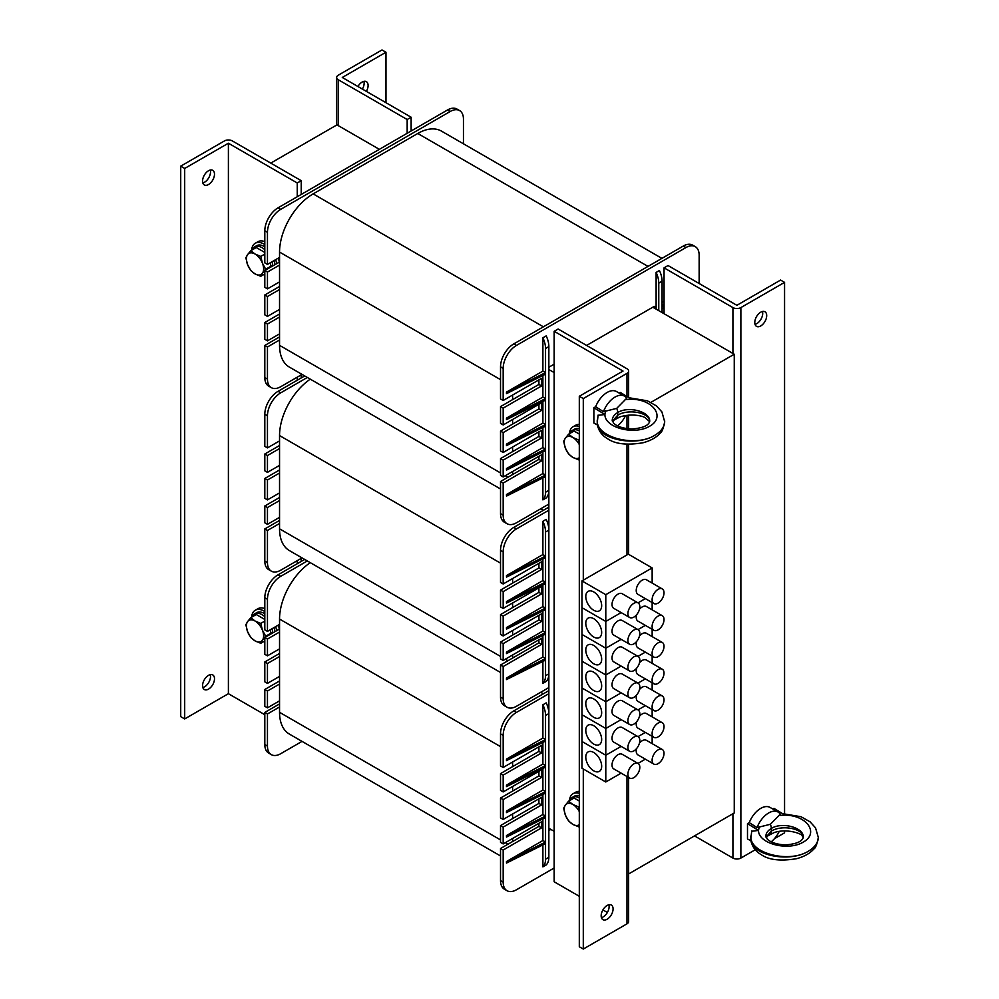 <?xml version="1.0" encoding="UTF-8"?>
<svg xmlns="http://www.w3.org/2000/svg" width="999" height="999" viewBox="0 0 999 999"><rect width="100%" height="100%" fill="white"/><g stroke="black" fill="none" stroke-linecap="round" stroke-linejoin="round"><path stroke-width="1.5" d="M545.541 476.598L545.541 475.062L506.481 494.555L506.481 496.091L545.541 476.598L545.541 492.232A18.731 10.814 60 0 1 542.894 499.875L546.203 497.964A18.731 10.814 -120 0 0 548.851 490.322L548.851 530.082A18.731 10.814 -120 0 0 546.203 519.38L542.894 521.291A18.731 10.814 60 0 1 545.541 531.992L545.541 556.106L506.481 575.599L542.894 554.582L545.541 556.106L545.541 582.105L506.481 601.598L542.894 580.569L545.541 582.105L545.541 608.091L506.481 627.597L542.894 606.568L545.541 608.091L545.541 632.554L506.481 652.06L542.894 631.031L545.541 632.554L545.541 658.553L506.481 678.046L542.894 657.03L545.541 658.553L545.541 675.724A18.731 10.814 60 0 1 542.894 683.366L542.894 661.4M542.894 683.366L546.203 681.455A18.731 10.814 -120 0 0 548.851 673.813L548.851 713.573A18.731 10.814 -120 0 0 546.203 702.871L542.894 704.782A18.731 10.814 60 0 1 545.541 715.484L545.541 739.597L506.481 759.09L542.894 738.074L545.541 739.597L545.541 765.596L506.481 785.089L542.894 764.06L545.541 765.596L545.541 791.583L506.481 811.076L542.894 790.059L545.541 791.583L545.541 816.046L506.481 835.551L542.894 814.522L545.541 816.046L545.541 842.045L506.481 861.538L542.894 840.521L545.541 842.045L545.541 859.215A18.731 10.814 60 0 1 542.894 866.857L542.894 844.892M652.809 307.217L734.253 354.233L734.253 812.961L628.633 873.938M548.851 828.258L554.158 831.305M379.358 149.338L336.975 124.875L270.766 163.099M554.158 372.59L548.851 369.53M734.253 354.233L650.898 402.36M538.923 456.306L538.923 459.365L500.524 481.53L500.524 513.648A18.731 10.814 120 0 0 504.395 522.215L507.055 523.738A18.731 10.814 -60 0 1 503.171 515.172L500.524 513.648M512.612 471.491L512.612 474.55M512.612 447.028L512.612 451.61L500.524 458.591L500.524 475.412L503.171 476.948L541.57 454.77L541.57 460.889L503.171 483.066L503.171 515.172M538.923 431.83L538.923 436.426L512.612 451.61M512.612 419.505L512.612 424.088L500.524 431.068L500.524 450.949L503.171 452.485L541.57 430.307L541.57 437.949L503.171 460.127L503.171 476.948M538.923 404.308L538.923 408.903L512.612 424.088M512.612 395.042L512.612 399.625L500.524 406.605L500.524 423.426L503.171 424.95L541.57 402.784L541.57 410.427L503.171 432.604L503.171 452.485M538.923 379.845L538.923 384.44L512.612 399.625M664.06 312.188L662.737 312.949M447.552 109.965L450.199 111.501A18.731 10.814 -60 0 1 459.565 110.564L456.918 109.041A18.731 10.814 120 0 0 447.552 109.965L278.047 207.829A18.731 10.814 120 0 0 264.81 230.757L267.457 232.292L267.457 264.398L279.545 257.417L279.545 265.072L267.457 272.053L267.457 288.873L279.545 281.893L279.545 289.535L267.457 296.516L267.457 316.396L279.545 309.415L279.545 317.058L267.457 324.038L267.457 340.859L279.545 333.878L279.545 339.997L267.457 346.978L267.457 379.083L264.81 377.56A18.731 10.814 120 0 0 268.694 386.126L271.341 387.662A18.731 10.814 -60 0 1 267.457 379.083M500.524 488.986L289.385 367.095A47.515 27.435 -60 0 1 279.545 345.342L279.545 339.997M279.545 257.417L279.545 252.073A47.515 27.435 -60 0 1 313.149 193.881L417.757 133.479A47.515 27.435 -60 0 1 441.508 131.131L661.912 258.379M279.545 281.893L279.545 265.072M279.545 309.415L279.545 289.535M279.545 333.878L279.545 317.058M683.266 246.054L685.913 247.577A18.731 10.814 -60 0 1 695.279 246.653L692.632 245.13A18.731 10.814 120 0 0 683.266 246.054L513.761 343.918A18.731 10.814 120 0 0 500.524 366.845L500.524 398.963L503.171 400.487L541.57 378.321L541.57 385.964L503.171 408.129L503.171 424.95M463.449 143.794L463.449 119.143A18.731 10.814 -60 0 0 459.565 110.564M450.199 111.501L280.707 209.353L278.047 207.829M267.457 232.292A18.731 10.814 -60 0 1 280.707 209.353M302.048 374.4L280.707 386.725A18.731 10.814 -60 0 1 271.341 387.662M506.481 468.568L506.481 470.092L545.541 450.599L545.541 449.075L506.481 468.568L542.894 447.54L545.541 449.075L545.541 424.6L506.481 444.105L542.894 423.077L545.541 424.6L545.541 398.613L506.481 418.106L542.894 397.078L545.541 398.613L545.541 372.615L506.481 392.108L542.894 371.091L545.541 372.615L545.541 348.501L548.851 346.591A18.731 10.814 -120 0 0 546.203 335.889L542.894 337.799A18.731 10.814 60 0 1 545.541 348.501M506.481 444.105L506.481 445.629L545.541 426.136M506.481 418.106L506.481 419.63L545.541 400.137M506.481 392.108L506.481 393.643L545.541 374.138M506.481 494.555L542.894 473.538L545.541 475.062L545.541 450.599M542.894 499.875L542.894 477.909M542.894 371.091L542.894 337.799M542.894 473.538L542.894 451.923M542.894 397.078L542.894 375.462M542.894 423.077L542.894 401.461M542.894 447.54L542.894 427.46M545.541 492.232L548.851 490.322L548.851 346.591M656.118 309.128L656.118 306.83L654.782 306.356M548.851 367.232L554.158 364.173M586.6 345.442L653.821 306.631M653.471 307.605L653.471 306.83A1.873 1.086 0 0 0 656.118 306.83L656.118 272.427L659.427 270.517A18.731 10.814 60 0 1 662.075 281.219L662.075 312.562M658.766 310.652L658.766 283.129A18.731 10.814 -120 0 0 656.118 272.427M662.075 306.868L664.06 305.544M664.06 304.008L662.075 305.332M662.075 302.272L664.06 301.136M548.851 504.083L516.408 522.814A18.731 10.814 -60 0 1 507.055 523.738M500.524 366.845L503.171 368.381A18.731 10.814 -60 0 1 516.408 345.442L513.761 343.918M685.913 247.577L516.408 345.442M662.075 308.741L664.06 307.605M699.15 283.516L699.15 255.232A18.731 10.814 -60 0 0 695.279 246.653M503.171 368.381L503.171 400.487M503.171 483.066L500.524 481.53M541.57 460.889L538.923 459.365M503.171 460.127L500.524 458.591M541.57 437.949L538.923 436.426M503.171 432.604L500.524 431.068M541.57 410.427L538.923 408.903M503.171 408.129L500.524 406.605M541.57 385.964L538.923 384.44M279.545 336.938L264.81 345.442L264.81 377.56M279.545 313.998L264.81 322.502L264.81 339.323L267.457 340.859M279.545 286.476L264.81 294.98L264.81 314.86L267.457 316.396M279.545 262.013L264.81 270.517L264.81 287.337L267.457 288.873M264.81 230.757L264.81 262.874L267.457 264.398M264.81 345.442L267.457 346.978M264.81 322.502L267.457 324.038M264.81 294.98L267.457 296.516M264.81 270.517L267.457 272.053M538.923 639.797L538.923 642.856L500.524 665.022L500.524 697.127A18.731 10.814 120 0 0 504.395 705.706L507.055 707.23A18.731 10.814 -60 0 1 503.171 698.663L500.524 697.127M512.612 654.982L512.612 658.041M512.612 630.519L512.612 635.102L500.524 642.082L500.524 658.903L503.171 660.439L541.57 638.261L541.57 644.38L503.171 666.545L503.171 698.663M538.923 615.322L538.923 619.917L512.612 635.102M512.612 602.996L512.612 607.579L500.524 614.56L500.524 634.44L503.171 635.963L541.57 613.798L541.57 621.44L503.171 643.618L503.171 660.439M538.923 587.799L538.923 592.395L512.612 607.579M512.612 578.533L512.612 583.116L500.524 590.097L500.524 606.917L503.171 608.441L541.57 586.276L541.57 593.918L503.171 616.096L503.171 635.963M538.923 563.336L538.923 567.932L512.612 583.116M304.695 375.936L278.047 391.321A18.731 10.814 120 0 0 264.81 414.248L267.457 415.784L267.457 447.889L279.545 440.909L279.545 448.563L267.457 455.544L267.457 472.365L279.545 465.384L279.545 473.026L267.457 480.007L267.457 499.887L279.545 492.907L279.545 500.549L267.457 507.529L267.457 524.35L279.545 517.37L279.545 523.488L267.457 530.469L267.457 562.574L264.81 561.051A18.731 10.814 120 0 0 268.694 569.617L271.341 571.153A18.731 10.814 -60 0 1 267.457 562.574M500.524 672.477L289.385 550.586A47.515 27.435 -60 0 1 279.545 528.833L279.545 523.488M279.545 440.909L279.545 435.564A47.515 27.435 -60 0 1 310.289 379.158M279.545 465.384L279.545 448.563M279.545 492.907L279.545 473.026M279.545 517.37L279.545 500.549M548.851 507.142L513.761 527.41A18.731 10.814 120 0 0 500.524 550.337L500.524 582.454L503.171 583.978L541.57 561.813L541.57 569.455L503.171 591.62L503.171 608.441M307.342 377.46L280.707 392.844L278.047 391.321M267.457 415.784A18.731 10.814 -60 0 1 280.707 392.844M302.048 557.892L280.707 570.217A18.731 10.814 -60 0 1 271.341 571.153M506.481 678.046L506.481 679.582L545.541 660.089M506.481 652.06L506.481 653.583L545.541 634.09M506.481 627.597L506.481 629.12L545.541 609.627M506.481 601.598L506.481 603.121L545.541 583.628M506.481 575.599L506.481 577.135L545.541 557.629M542.894 554.582L542.894 521.291M542.894 657.03L542.894 635.414M542.894 580.569L542.894 558.953M542.894 606.568L542.894 584.952M542.894 631.031L542.894 610.951M545.541 675.724L548.851 673.813L548.851 530.082L545.541 531.992M548.851 687.574L516.408 706.305A18.731 10.814 -60 0 1 507.055 707.23M500.524 550.337L503.171 551.873A18.731 10.814 -60 0 1 516.408 528.933L513.761 527.41M548.851 510.202L516.408 528.933M503.171 551.873L503.171 583.978M503.171 666.545L500.524 665.022M541.57 644.38L538.923 642.856M503.171 643.618L500.524 642.082M541.57 621.44L538.923 619.917M503.171 616.096L500.524 614.56M541.57 593.918L538.923 592.395M503.171 591.62L500.524 590.097M541.57 569.455L538.923 567.932M279.545 520.429L264.81 528.933L264.81 561.051M279.545 497.49L264.81 505.993L264.81 522.814L267.457 524.35M279.545 469.967L264.81 478.471L264.81 498.351L267.457 499.887M279.545 445.504L264.81 454.008L264.81 470.829L267.457 472.365M264.81 414.248L264.81 446.366L267.457 447.889M264.81 528.933L267.457 530.469M264.81 505.993L267.457 507.529M264.81 478.471L267.457 480.007M264.81 454.008L267.457 455.544M538.923 823.288L538.923 826.335L500.524 848.513L500.524 880.619A18.731 10.814 120 0 0 504.395 889.197L507.055 890.721A18.731 10.814 -60 0 1 503.171 882.154L500.524 880.619M512.612 838.473L512.612 841.533M512.612 814.01L512.612 818.593L500.524 825.574L500.524 842.394L503.171 843.93L541.57 821.752L541.57 827.871L503.171 850.037L503.171 882.154M538.923 798.813L538.923 803.408L512.612 818.593M512.612 786.488L512.612 791.071L500.524 798.051L500.524 817.931L503.171 819.455L541.57 797.289L541.57 804.932L503.171 827.11L503.171 843.93M538.923 771.29L538.923 775.886L512.612 791.071M512.612 762.025L512.612 766.608L500.524 773.588L500.524 790.409L503.171 791.932L541.57 769.767L541.57 777.409L503.171 799.587L503.171 819.455M538.923 746.827L538.923 751.41L512.612 766.608M304.695 559.428L278.047 574.812A18.731 10.814 120 0 0 264.81 597.739L267.457 599.275L267.457 631.38L279.545 624.4L279.545 632.055L267.457 639.035L267.457 655.844L279.545 648.863L279.545 656.518L267.457 663.498L267.457 683.378L279.545 676.398L279.545 684.04L267.457 691.021L267.457 707.841L279.545 700.861L279.545 706.98L267.457 713.96L267.457 746.066L264.81 744.542A18.731 10.814 120 0 0 268.694 753.109L271.341 754.645A18.731 10.814 -60 0 1 267.457 746.066M500.524 855.968L289.385 734.078A47.515 27.435 -60 0 1 279.545 712.324L279.545 706.98M279.545 624.4L279.545 619.055A47.515 27.435 -60 0 1 310.289 562.649M279.545 648.863L279.545 632.055M279.545 676.398L279.545 656.518M279.545 700.861L279.545 684.04M548.851 690.634L513.761 710.901A18.731 10.814 120 0 0 500.524 733.828L500.524 765.946L503.171 767.469L541.57 745.304L541.57 752.946L503.171 775.112L503.171 791.932M307.342 560.951L280.707 576.336L278.047 574.812M267.457 599.275A18.731 10.814 -60 0 1 280.707 576.336M302.048 741.383L280.707 753.708A18.731 10.814 -60 0 1 271.341 754.645M506.481 861.538L506.481 863.074L545.541 843.581M506.481 835.551L506.481 837.075L545.541 817.582M506.481 811.076L506.481 812.612L545.541 793.119M506.481 785.089L506.481 786.613L545.541 767.12M506.481 759.09L506.481 760.626L545.541 741.121M542.894 738.074L542.894 704.782M542.894 840.521L542.894 818.905M542.894 764.06L542.894 742.444M542.894 790.059L542.894 768.443M542.894 814.522L542.894 794.442M542.894 866.857L546.203 864.947A18.731 10.814 -120 0 0 548.851 857.304L548.851 713.573L545.541 715.484M550.849 829.395L548.851 830.544M554.158 868.006L516.408 889.797A18.731 10.814 -60 0 1 507.055 890.721M500.524 733.828L503.171 735.364A18.731 10.814 -60 0 1 516.408 712.424L513.761 710.901M548.851 693.693L516.408 712.424M503.171 735.364L503.171 767.469M503.171 850.037L500.524 848.513M541.57 827.871L538.923 826.335M503.171 827.11L500.524 825.574M541.57 804.932L538.923 803.408M503.171 799.587L500.524 798.051M541.57 777.409L538.923 775.886M503.171 775.112L500.524 773.588M541.57 752.946L538.923 751.41M279.545 703.92L264.81 712.424L264.81 744.542M279.545 680.981L264.81 689.485L264.81 706.305L267.457 707.841M279.545 653.458L264.81 661.962L264.81 681.842L267.457 683.378M279.545 628.995L264.81 637.499L264.81 654.32L267.457 655.844M264.81 597.739L264.81 629.857L267.457 631.38M264.81 712.424L267.457 713.96M264.81 689.485L267.457 691.021M264.81 661.962L267.457 663.498M264.81 637.499L267.457 639.035M202.834 687.512A8.429 4.87 120 0 0 208.766 682.367A8.429 4.87 120 0 0 210.265 674.65M208.529 675.349A8.429 4.87 -60 0 1 212.75 674.924A8.429 4.87 -60 0 1 212.75 684.665A8.429 4.87 -60 0 1 204.32 689.522A8.429 4.87 -60 0 1 203.022 682.767A8.429 4.87 -60 0 1 208.529 675.349M202.834 182.917A8.429 4.87 120 0 0 208.766 177.772A8.429 4.87 120 0 0 210.265 170.042M208.529 170.742A8.429 4.87 -60 0 1 212.75 170.33A8.429 4.87 -60 0 1 212.75 180.057A8.429 4.87 -60 0 1 204.32 184.927A8.429 4.87 -60 0 1 203.022 178.172A8.429 4.87 -60 0 1 208.529 170.742M301.223 194.443L301.223 180.682L232.367 140.934A5.619 3.247 0 0 0 224.425 140.934L180.719 166.159L180.719 716.633L184.69 718.93L228.396 693.693L228.396 143.219L184.69 168.456L184.69 718.93M264.81 714.722L228.396 693.693L228.396 143.219L297.252 182.979L297.252 196.741M184.69 168.456L180.719 166.159M301.223 561.426L301.223 558.366M301.223 377.934L301.223 374.875M297.252 377.172L297.252 380.232M297.252 560.664L297.252 563.723M301.223 180.682L297.252 182.979M607.117 919.23A8.429 4.87 -60 0 1 602.909 919.654A8.429 4.87 -60 0 1 602.909 909.914A8.429 4.87 -60 0 1 611.338 905.057A8.429 4.87 -60 0 1 612.624 911.812A8.429 4.87 -60 0 1 607.117 919.23M601.423 917.644A8.429 4.87 120 0 0 603.146 916.945A8.429 4.87 120 0 0 608.853 904.769M628.633 777.472L628.633 921.528A5.619 3.247 180 0 1 626.985 923.825L583.291 949.05L583.291 769.005M626.985 373.351A5.619 3.247 0 0 0 628.633 371.054A5.619 3.247 0 0 0 626.985 368.756L558.129 329.008L554.158 331.293L623.014 371.054L579.308 396.278L583.291 398.576L626.985 373.351L626.985 396.516M583.291 949.05L579.308 946.752L579.308 396.278M583.291 580.157L583.291 398.576M579.308 896.303L554.158 881.767L554.158 331.293M607.367 912.487L602.909 909.914M362.387 89.086A8.429 4.87 120 0 0 363.873 81.356M357.929 86.513A8.429 4.87 -60 0 1 366.358 81.643A8.429 4.87 -60 0 1 366.358 91.371M338.311 75.175A5.619 3.247 0 0 0 336.663 77.472A5.619 3.247 0 0 0 338.311 79.77L407.167 119.518L411.138 117.233L342.282 77.472L385.976 52.248L382.005 49.95L338.311 75.175M385.976 102.697L385.976 52.248M407.167 119.518L407.167 133.279M411.138 130.994L411.138 117.233M760.739 312.188A8.429 4.87 -60 0 1 764.947 311.763A8.429 4.87 -60 0 1 764.947 321.503A8.429 4.87 -60 0 1 756.518 326.361A8.429 4.87 -60 0 1 755.232 319.618A8.429 4.87 -60 0 1 760.739 312.188M755.032 324.35A8.429 4.87 120 0 0 760.976 319.205A8.429 4.87 120 0 0 762.462 311.488M664.06 313.711L664.06 267.844L732.916 307.592A5.619 3.247 0 0 0 740.871 307.592L784.565 282.367L784.565 813.661M755.269 849.749L740.871 858.066A5.619 3.247 180 0 1 732.916 858.066L694.517 835.901M784.565 830.918L784.565 832.841L774.45 838.685M664.06 267.844L668.031 265.547L736.9 305.307L780.594 280.07L784.565 282.367M251.611 617.207A17.795 10.277 60 0 1 255.257 610.239L257.904 608.716A17.795 10.277 60 0 1 264.81 608.628M278.359 625.087A17.795 10.277 60 0 1 279.245 629.17M255.257 610.239A17.795 10.277 60 0 1 264.81 611.525M275.712 626.623A17.795 10.277 60 0 1 276.586 630.694M251.611 250.225A17.795 10.277 60 0 1 255.257 243.257L257.904 241.733A17.795 10.277 60 0 1 264.81 241.646M278.359 258.104A17.795 10.277 60 0 1 279.245 262.188M255.257 243.257A17.795 10.277 60 0 1 264.81 244.543M275.712 259.64A17.795 10.277 60 0 1 276.586 263.711M569.43 800.699A17.795 10.277 60 0 1 573.064 793.73L575.711 792.207A17.795 10.277 60 0 1 579.308 791.37M573.064 793.73A17.795 10.277 60 0 1 579.308 793.406M569.43 433.716A17.795 10.277 60 0 1 573.064 426.748L575.711 425.224A17.795 10.277 60 0 1 579.308 424.4M573.064 426.748A17.795 10.277 60 0 1 579.308 426.423M252.073 249.962A14.985 8.654 60 0 1 254.533 246.915A14.985 8.654 60 0 1 264.81 249.7M272.065 261.75A14.985 8.654 60 0 1 272.627 266.009M254.533 246.915L256.656 245.692A14.985 8.654 60 0 1 264.81 246.84M274.176 260.527A14.985 8.654 60 0 1 274.737 264.785M252.073 616.945A14.985 8.654 60 0 1 254.533 613.898A14.985 8.654 60 0 1 264.81 616.67M272.065 628.733A14.985 8.654 60 0 1 272.627 632.991M254.533 613.898L256.656 612.674A14.985 8.654 60 0 1 264.81 613.823M274.176 627.509A14.985 8.654 60 0 1 274.737 631.768M569.892 800.436A14.985 8.654 60 0 1 572.352 797.389A14.985 8.654 60 0 1 579.308 797.839M572.352 797.389L574.475 796.166A14.985 8.654 60 0 1 579.308 795.766M569.892 433.454A14.985 8.654 60 0 1 572.352 430.407A14.985 8.654 60 0 1 579.308 430.856M572.352 430.407L574.475 429.183A14.985 8.654 60 0 1 579.308 428.783M262.462 273.214L260.751 276.311L255.007 273.888A12.175 7.03 -120 0 0 262.462 273.214A12.175 7.03 -120 0 0 262.462 263.274L265.722 269.243L262.462 273.214M250.811 270.567L247.552 264.61A12.175 7.03 -120 0 0 255.007 273.888L250.811 270.567M245.841 257.767L247.552 254.67A12.175 7.03 -120 0 0 247.552 264.61L245.841 257.767M255.007 254.008L260.751 256.431L262.462 263.274A12.175 7.03 -120 0 0 255.007 254.008A12.175 7.03 -120 0 0 247.552 254.67L250.811 250.687L255.007 254.008M264.81 254.083L260.751 256.431M250.811 250.687L256.268 247.54L264.81 252.472M269.955 262.962L271.179 266.084L265.722 269.243M264.81 273.963L260.751 276.311M271.179 266.084L270.279 267.357M579.308 458.229L578.558 459.802L572.827 457.367A12.175 7.03 -120 0 0 579.308 457.704M568.618 454.058L565.372 448.101A12.175 7.03 -120 0 0 572.827 457.367L568.618 454.058M563.648 441.246L565.372 438.161A12.175 7.03 -120 0 0 565.372 448.101L563.648 441.246M579.308 444.642A12.175 7.03 -120 0 0 572.827 437.5L578.558 439.922L579.308 443.743M568.618 434.178L572.827 437.5A12.175 7.03 -120 0 0 565.372 438.161L568.618 434.178L574.075 431.031L579.308 434.053M579.308 439.485L578.558 439.922M579.308 459.365L578.558 459.802M262.462 640.197L260.751 643.294L255.007 640.871A12.175 7.03 -120 0 0 262.462 640.197A12.175 7.03 -120 0 0 262.462 630.257L265.722 636.226L262.462 640.197M250.811 637.549L247.552 631.593A12.175 7.03 -120 0 0 255.007 640.871L250.811 637.549M245.841 624.75L247.552 621.653A12.175 7.03 -120 0 0 247.552 631.593L245.841 624.75M255.007 620.991L260.751 623.413L262.462 630.257A12.175 7.03 -120 0 0 255.007 620.991A12.175 7.03 -120 0 0 247.552 621.653L250.811 617.669L255.007 620.991M264.81 621.066L260.751 623.413M250.811 617.669L256.268 614.522L264.81 619.455M269.955 629.944L271.179 633.066L265.722 636.226M264.81 640.946L260.751 643.294M271.179 633.066L270.279 634.34M579.308 825.199L578.558 826.785L572.827 824.35A12.175 7.03 -120 0 0 579.308 824.687M568.618 821.041L565.372 815.084A12.175 7.03 -120 0 0 572.827 824.35L568.618 821.041M563.648 808.228L565.372 805.144A12.175 7.03 -120 0 0 565.372 815.084L563.648 808.228M579.308 811.625A12.175 7.03 -120 0 0 572.827 804.47L578.558 806.905L579.308 810.726M568.618 801.161L572.827 804.47A12.175 7.03 -120 0 0 565.372 805.144L568.618 801.161L574.075 798.014L579.308 801.036M579.308 806.468L578.558 806.905M579.308 826.348L578.558 826.785M603.458 411.688L595.654 406.73A18.731 10.814 -60 0 1 616.483 391.533L624.437 396.116A18.731 10.814 -60 0 1 626.673 398.276L616.72 408.379L603.458 411.688A18.731 10.814 -60 0 1 624.437 396.116M625.611 415.497A18.731 10.814 -60 0 1 617.607 425.874M612.237 420.504L612.237 420.379C612.312 417.282 614.148 414.672 617.719 412.537A7.492 4.321 -120 0 0 616.72 408.379L616.708 408.379A7.492 4.321 60 0 1 617.719 412.537C628.533 405.669 650.424 411.688 649.687 421.316L649.2 422.764C648.651 422.852 648.051 427.747 631.917 428.971C619.193 428.559 614.023 423.863 613.573 422.977L612.225 420.379M614.298 419.892L620.229 416.82C632.192 413.174 642.844 416.059 645.354 417.769L649.687 421.703M598.026 415.334L604.907 414.51L593.881 407.754L593.881 423.039L597.427 424.962M619.23 393.119L620.367 392.457L631.393 399.225L625.112 399.525M649.675 421.366C649.85 412.662 628.334 408.516 617.719 415.197L612.399 421.241M593.881 407.754L595.654 406.73M597.252 420.03L597.252 420.379C595.941 437.412 635.339 447.614 654.795 435.277C661.213 431.443 664.51 426.798 664.672 421.341L664.647 420.729M664.66 421.516L664.672 421.715C664.522 426.923 661.226 431.443 654.795 435.277C635.339 447.564 595.928 438.911 597.252 422.652L598.101 415.084M779.22 831.405A18.731 10.814 -60 0 1 771.216 841.795M749.262 822.639A18.731 10.814 -60 0 1 770.092 807.442L778.046 812.037A18.731 10.814 -60 0 1 780.281 814.197L770.329 824.287L757.067 827.597L749.262 822.639L747.489 823.663L758.516 830.431L751.635 831.255M757.067 827.597A18.731 10.814 -60 0 1 778.046 812.037M767.919 835.801L773.838 832.729C786.775 827.896 802.721 834.128 802.209 835.876L803.296 837.624M778.733 815.434L785.002 815.134L773.975 808.378L772.839 809.028M747.489 823.663L747.489 838.96L751.036 840.871M803.283 837.237L802.809 838.685C802.272 838.76 801.66 843.668 785.526 844.879C772.801 844.467 767.632 839.772 767.182 838.885L765.846 836.288C765.921 833.191 767.756 830.581 771.328 828.446C782.142 821.578 804.033 827.597 803.296 837.237M803.283 837.274C803.458 828.583 781.955 824.437 771.328 831.118L766.021 837.15M750.861 835.951L750.861 836.288C749.55 853.321 788.948 863.523 808.403 851.185C788.948 863.473 749.537 854.832 750.861 838.573C751.285 845.516 754.782 850.911 761.35 854.744C768.968 860.014 780.743 861.325 796.665 858.678C804.445 856.543 810.139 853.321 813.773 849.013C815.496 848.201 817.007 844.405 818.281 837.624C818.131 842.831 814.834 847.352 808.403 851.185C814.834 847.352 818.119 842.706 818.281 837.249L818.268 836.65M750.861 838.573L751.723 831.006M639.822 606.768A8.429 4.87 120 0 0 638.086 602.909A8.429 4.87 120 0 0 629.657 607.767A8.429 4.87 120 0 0 629.657 617.507A8.429 4.87 120 0 0 636.151 615.247A8.429 4.87 120 0 0 639.822 606.768M629.657 617.507L613.761 608.329A8.429 4.87 -60 0 1 613.761 598.601A8.429 4.87 -60 0 1 622.19 593.731L638.086 602.909M664.023 592.794A8.429 4.87 120 0 0 662.287 588.935A8.429 4.87 120 0 0 653.858 593.806A8.429 4.87 120 0 0 653.858 603.533A8.429 4.87 120 0 0 660.351 601.273A8.429 4.87 120 0 0 664.023 592.794M653.858 603.533L637.961 594.355A8.429 4.87 -60 0 1 637.961 584.627A8.429 4.87 -60 0 1 646.39 579.757L662.287 588.935M593.731 591.92A11.239 6.494 60 0 1 601.061 601.823A11.239 6.494 60 0 1 599.35 610.826A11.239 6.494 60 0 1 588.111 604.333A11.239 6.494 60 0 1 588.111 591.358A11.239 6.494 60 0 1 593.731 591.92M652.147 583.079L652.147 567.919L628.309 554.158L581.967 580.918L581.967 607.679L605.794 621.44L621.141 612.587L605.794 621.44L605.794 648.201L621.141 639.348L605.794 648.201L605.794 674.962L621.141 666.108L605.794 674.962L605.794 701.723L621.141 692.869L605.794 701.723L605.794 728.483L621.141 719.617L605.794 728.483L605.794 755.232L621.141 746.378L605.794 755.232L605.794 781.992L621.141 773.139M637.986 602.859L645.342 598.613L637.986 602.859M581.967 580.918L605.794 594.68L605.794 621.44L581.967 607.679L581.967 634.44L605.794 648.201L581.967 634.44L581.967 661.201L605.794 674.962L581.967 661.201L581.967 687.961L605.794 701.723L581.967 687.961L581.967 714.722L605.794 728.483L581.967 714.722L581.967 741.47L605.794 755.232L581.967 741.47L581.967 768.231L605.794 781.992M652.147 567.919L605.794 594.68M639.822 633.528A8.429 4.87 120 0 0 638.086 629.67A8.429 4.87 120 0 0 629.657 634.527A8.429 4.87 120 0 0 629.657 644.268A8.429 4.87 120 0 0 636.151 642.007A8.429 4.87 120 0 0 639.822 633.528M629.657 644.268L613.761 635.089A8.429 4.87 -60 0 1 613.761 625.362A8.429 4.87 -60 0 1 622.19 620.491L638.086 629.67M664.023 619.555A8.429 4.87 120 0 0 662.287 615.696A8.429 4.87 120 0 0 653.858 620.554A8.429 4.87 120 0 0 653.858 630.294A8.429 4.87 120 0 0 660.351 628.034A8.429 4.87 120 0 0 664.023 619.555M653.858 630.294L637.961 621.116A8.429 4.87 -60 0 1 636.55 614.797M639.497 609.228A8.429 4.87 -60 0 1 646.39 606.518L662.287 615.696M593.731 618.681A11.239 6.494 60 0 1 601.061 628.583A11.239 6.494 60 0 1 599.35 637.587A11.239 6.494 60 0 1 588.111 631.093A11.239 6.494 60 0 1 588.111 618.119A11.239 6.494 60 0 1 593.731 618.681M637.986 629.62L645.342 625.374L637.986 629.62M652.147 609.84L652.147 602.547M639.822 660.289A8.429 4.87 120 0 0 638.086 656.43A8.429 4.87 120 0 0 629.657 661.288A8.429 4.87 120 0 0 629.657 671.016A8.429 4.87 120 0 0 636.151 668.768A8.429 4.87 120 0 0 639.822 660.289M629.657 671.016L613.761 661.85A8.429 4.87 -60 0 1 613.761 652.122A8.429 4.87 -60 0 1 622.19 647.252L638.086 656.43M664.023 646.316A8.429 4.87 120 0 0 662.287 642.457A8.429 4.87 120 0 0 653.858 647.315A8.429 4.87 120 0 0 653.858 657.055A8.429 4.87 120 0 0 660.351 654.795A8.429 4.87 120 0 0 664.023 646.316M653.858 657.055L637.961 647.876A8.429 4.87 -60 0 1 636.55 641.558M639.497 635.988A8.429 4.87 -60 0 1 646.39 633.279L662.287 642.457M593.731 645.441A11.239 6.494 60 0 1 601.061 655.344A11.239 6.494 60 0 1 599.35 664.347A11.239 6.494 60 0 1 588.111 657.854A11.239 6.494 60 0 1 588.111 644.879A11.239 6.494 60 0 1 593.731 645.441M637.986 656.368L645.342 652.135L637.986 656.368M652.147 636.6L652.147 629.308M639.822 687.037A8.429 4.87 120 0 0 638.086 683.179A8.429 4.87 120 0 0 629.657 688.049A8.429 4.87 120 0 0 629.657 697.777A8.429 4.87 120 0 0 636.151 695.529A8.429 4.87 120 0 0 639.822 687.037M629.657 697.777L613.761 688.611A8.429 4.87 -60 0 1 613.761 678.87A8.429 4.87 -60 0 1 622.19 674.013L638.086 683.179M664.023 673.064A8.429 4.87 120 0 0 662.287 669.218A8.429 4.87 120 0 0 653.858 674.075A8.429 4.87 120 0 0 653.858 683.803A8.429 4.87 120 0 0 660.351 681.555A8.429 4.87 120 0 0 664.023 673.064M653.858 683.803L637.961 674.637A8.429 4.87 -60 0 1 636.55 668.319M639.497 662.737A8.429 4.87 -60 0 1 646.39 660.039L662.287 669.218M593.731 672.19A11.239 6.494 60 0 1 601.061 682.092A11.239 6.494 60 0 1 599.35 691.096A11.239 6.494 60 0 1 588.111 684.615A11.239 6.494 60 0 1 588.111 671.64A11.239 6.494 60 0 1 593.731 672.19M637.986 683.129L645.342 678.895L637.986 683.129M652.147 663.361L652.147 656.068M639.822 713.798A8.429 4.87 120 0 0 638.086 709.939A8.429 4.87 120 0 0 629.657 714.809A8.429 4.87 120 0 0 629.657 724.537A8.429 4.87 120 0 0 636.151 722.277A8.429 4.87 120 0 0 639.822 713.798M629.657 724.537L613.761 715.371A8.429 4.87 -60 0 1 613.761 705.631A8.429 4.87 -60 0 1 622.19 700.774L638.086 709.939M664.023 699.824A8.429 4.87 120 0 0 662.287 695.966A8.429 4.87 120 0 0 653.858 700.836A8.429 4.87 120 0 0 653.858 710.564A8.429 4.87 120 0 0 660.351 708.303A8.429 4.87 120 0 0 664.023 699.824M653.858 710.564L637.961 701.398A8.429 4.87 -60 0 1 636.55 695.079M639.497 689.497A8.429 4.87 -60 0 1 646.39 686.8L662.287 695.966M593.731 698.95A11.239 6.494 60 0 1 601.061 708.853A11.239 6.494 60 0 1 599.35 717.856A11.239 6.494 60 0 1 588.111 711.375A11.239 6.494 60 0 1 588.111 698.401A11.239 6.494 60 0 1 593.731 698.95M637.986 709.889L645.342 705.656L637.986 709.889M652.147 690.122L652.147 682.816M639.822 740.559A8.429 4.87 120 0 0 638.086 736.7A8.429 4.87 120 0 0 629.657 741.57A8.429 4.87 120 0 0 629.657 751.298A8.429 4.87 120 0 0 636.151 749.038A8.429 4.87 120 0 0 639.822 740.559M629.657 751.298L613.761 742.12A8.429 4.87 -60 0 1 613.761 732.392A8.429 4.87 -60 0 1 622.19 727.534L638.086 736.7M664.023 726.585A8.429 4.87 120 0 0 662.287 722.727A8.429 4.87 120 0 0 653.858 727.597A8.429 4.87 120 0 0 653.858 737.324A8.429 4.87 120 0 0 660.351 735.064A8.429 4.87 120 0 0 664.023 726.585M653.858 737.324L637.961 728.146A8.429 4.87 -60 0 1 636.55 721.84M639.497 716.258A8.429 4.87 -60 0 1 646.39 713.561L662.287 722.727M593.731 725.711A11.239 6.494 60 0 1 601.061 735.614A11.239 6.494 60 0 1 599.35 744.617A11.239 6.494 60 0 1 588.111 738.136A11.239 6.494 60 0 1 588.111 725.162A11.239 6.494 60 0 1 593.731 725.711M637.986 736.65L645.342 732.404L637.986 736.65M652.147 716.882L652.147 709.577M639.822 767.319A8.429 4.87 120 0 0 638.086 763.461A8.429 4.87 120 0 0 629.657 768.331A8.429 4.87 120 0 0 629.657 778.059A8.429 4.87 120 0 0 636.151 775.798A8.429 4.87 120 0 0 639.822 767.319M629.657 778.059L613.761 768.88A8.429 4.87 -60 0 1 613.761 759.153A8.429 4.87 -60 0 1 622.19 754.282L638.086 763.461M664.023 753.346A8.429 4.87 120 0 0 662.287 749.487A8.429 4.87 120 0 0 653.858 754.357A8.429 4.87 120 0 0 653.858 764.085A8.429 4.87 120 0 0 660.351 761.825A8.429 4.87 120 0 0 664.023 753.346M653.858 764.085L637.961 754.907A8.429 4.87 -60 0 1 636.55 748.588M639.497 743.019A8.429 4.87 -60 0 1 646.39 740.309L662.287 749.487M593.731 752.472A11.239 6.494 60 0 1 601.061 762.374A11.239 6.494 60 0 1 599.35 771.378A11.239 6.494 60 0 1 588.111 764.897A11.239 6.494 60 0 1 588.111 751.922A11.239 6.494 60 0 1 593.731 752.472M637.986 763.411L645.342 759.165M652.147 743.631L652.147 736.338M279.545 345.342L500.524 472.927M505.332 475.699L507.979 477.222M279.545 252.073L500.524 379.645M313.149 193.881L543.381 326.81M417.757 133.479L648.001 266.408M662.075 281.219L658.766 283.129M279.545 528.833L500.524 656.418M505.332 659.19L507.979 660.714M279.545 435.564L500.524 563.136M540.734 508.778L543.381 510.302M279.545 712.324L500.524 839.909M505.332 842.681L507.979 844.205M279.545 619.055L500.524 746.628M540.734 692.27L543.381 693.793M548.851 857.304L545.541 859.215M626.985 923.825L626.985 776.523M626.985 554.932L626.985 444.255M626.985 428.658L626.985 415.297M338.311 79.77L338.311 125.637M740.871 307.592L740.871 858.066M732.916 858.066L732.916 813.723M732.916 353.471L732.916 307.592M616.72 418.206A7.492 4.321 -120 0 0 617.719 415.197L617.719 415.209A7.492 4.321 60 0 1 616.708 418.206M617.719 412.537L617.719 415.209L617.719 412.537M631.393 399.225C653.633 399.463 665.746 417.332 649.662 426.198C634.29 435.502 604.632 427.759 604.907 414.51L605.606 410.789M770.316 824.287A7.492 4.321 60 0 1 771.328 828.446L771.328 828.446A7.492 4.321 -120 0 0 770.329 824.287M759.215 826.71L758.516 830.431C758.241 843.668 787.899 851.41 803.271 842.107C819.355 833.253 807.242 815.371 785.002 815.134M770.329 834.115A7.492 4.321 -120 0 0 771.328 831.118L771.328 828.446L771.328 831.118A7.492 4.321 60 0 1 770.316 834.115M628.633 371.054L628.633 397.527M628.633 415.134L628.633 428.833M628.633 444.33L628.633 554.345M336.663 77.472L336.663 125.062M612.599 421.665L614.522 419.717M628.983 397.752L647.389 400.811L656.505 405.931L661.912 411.938L664.672 421.715C663.398 428.484 661.887 432.28 660.164 433.104C656.53 437.412 650.836 440.634 643.056 442.757C627.135 445.404 615.359 444.093 607.729 438.836C601.173 434.99 597.677 429.595 597.252 422.652M766.221 837.574L768.131 835.626M782.604 813.661L800.998 816.72L810.114 821.84L815.521 827.846L818.268 837.249"/></g></svg>
